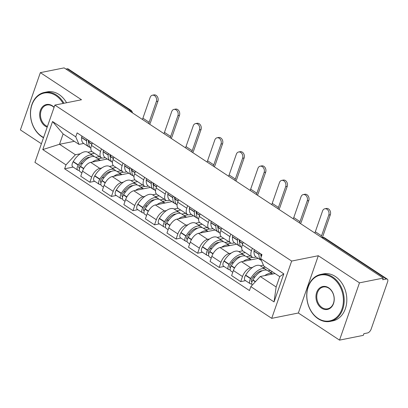 <?xml version="1.0" encoding="UTF-8"?>
<svg xmlns="http://www.w3.org/2000/svg" width="408" height="408" viewBox="0 0 408 408"><rect width="100%" height="100%" fill="white"/><g stroke="black" fill="none" stroke-linecap="round" stroke-linejoin="round"><path stroke-width="0.61" d="M339.527 340.124L359.474 282.846L383.25 278.083L64.122 67.876L40.346 72.639L81.518 99.756L54.871 105.096L34.925 162.374L271.718 318.347L298.36 313.007L339.527 340.124L363.304 335.361L363.885 333.693L367.588 332.948A3.835 1.938 123.4 0 0 371.142 329.134L387.6 281.872A3.835 1.938 123.4 0 0 387.32 279.149A3.835 1.938 123.4 0 0 386.376 279.011L323.789 237.787A3.835 2.958 -101.3 0 0 321.876 237.369L321.545 237.436M40.346 72.639L20.4 129.917L41.407 143.759M359.474 282.846L318.306 255.729L291.664 261.064L54.871 105.096M383.25 278.083L382.668 279.75L386.376 279.011M65.933 69.064L67.243 68.804A3.835 1.938 -56.6 0 1 68.192 68.942L130.774 110.165A3.835 1.938 123.4 0 0 129.826 110.027L67.243 68.804M107.319 159.038L90.704 162.364A8.818 4.452 123.4 0 0 82.533 171.146L80.758 176.241L89.877 182.249L91.647 177.154A8.818 4.452 -56.6 0 1 99.822 168.371L101.811 167.974M100.603 151.434L91.489 145.432A8.818 4.452 123.4 0 0 92.132 151.694L101.25 157.697A8.818 4.452 -56.6 0 1 100.603 151.434L101.48 148.93M91.489 145.432L92.361 142.922M94.687 181.285L89.877 182.249M105.223 157.656L103.428 158.018A8.818 4.452 -56.6 0 1 101.25 157.697M109.482 166.433L113.383 165.653M128.872 173.232L112.256 176.562A8.818 4.452 123.4 0 0 104.081 185.344L102.311 190.439L111.425 196.442L113.2 191.352A8.818 4.452 -56.6 0 1 121.37 182.565L123.359 182.167M113.914 157.121L113.036 159.625A8.818 4.452 123.4 0 0 113.684 165.888L122.803 171.895A8.818 4.452 -56.6 0 1 122.155 165.633L123.027 163.129M116.239 195.478L111.425 196.442M126.776 171.855L124.976 172.212A8.818 4.452 -56.6 0 1 122.803 171.895M131.034 180.632L134.936 179.851M150.424 187.425L133.804 190.755A8.818 4.452 123.4 0 0 125.633 199.537L123.859 204.632L132.977 210.64L134.752 205.545A8.818 4.452 -56.6 0 1 142.922 196.763L144.911 196.365M135.461 171.314L134.589 173.823A8.818 4.452 123.4 0 0 135.237 180.086L144.356 186.089A8.818 4.452 -56.6 0 1 143.708 179.826L144.58 177.322M137.792 209.676L132.977 210.64M148.328 186.048L146.528 186.41A8.818 4.452 -56.6 0 1 144.356 186.089M152.587 194.825L156.488 194.045M171.972 201.623L155.356 204.954A8.818 4.452 123.4 0 0 147.186 213.736L145.411 218.831L154.53 224.834L156.305 219.744A8.818 4.452 -56.6 0 1 164.475 210.956L166.464 210.559M157.014 185.513L156.142 188.017A8.818 4.452 123.4 0 0 156.789 194.279L165.903 200.287A8.818 4.452 -56.6 0 1 165.26 194.024L166.132 191.52M159.344 223.87L154.53 224.834M169.881 200.246L168.081 200.603A8.818 4.452 -56.6 0 1 165.903 200.287M174.139 209.024L178.041 208.243M193.525 215.817L176.909 219.147A8.818 4.452 123.4 0 0 168.739 227.929L166.964 233.024L176.083 239.032L177.857 233.937A8.818 4.452 -56.6 0 1 186.028 225.155L188.017 224.757M178.566 199.706L177.694 202.215A8.818 4.452 123.4 0 0 178.337 208.478L187.456 214.481A8.818 4.452 -56.6 0 1 186.813 208.218L187.685 205.714M180.897 238.068L176.083 239.032M191.434 214.44L189.633 214.802A8.818 4.452 -56.6 0 1 187.456 214.481M195.687 223.217L199.594 222.436M215.077 230.015L198.461 233.345A8.818 4.452 123.4 0 0 190.291 242.128L188.516 247.222L197.635 253.225L199.405 248.135A8.818 4.452 -56.6 0 1 207.58 239.348L209.569 238.95M200.119 213.904L199.247 216.408A8.818 4.452 123.4 0 0 199.889 222.671L209.008 228.679A8.818 4.452 -56.6 0 1 208.361 222.416L209.238 219.912M202.445 252.261L197.635 253.225M212.981 228.638L211.186 228.995A8.818 4.452 -56.6 0 1 209.008 228.679M217.24 237.415L221.141 236.635M236.63 244.208L220.014 247.539A8.818 4.452 123.4 0 0 211.839 256.321L210.069 261.416L219.183 267.424L220.958 262.329A8.818 4.452 -56.6 0 1 229.128 253.546L231.117 253.149M221.666 228.097L220.794 230.607A8.818 4.452 123.4 0 0 221.442 236.869L230.561 242.872A8.818 4.452 -56.6 0 1 229.913 236.609L230.785 234.105M223.997 266.46L219.183 267.424M234.534 242.831L232.733 243.194A8.818 4.452 -56.6 0 1 230.561 242.872M238.792 251.609L242.694 250.828M258.177 258.407L241.561 261.737A8.818 4.452 123.4 0 0 233.391 270.519L231.617 275.614L240.735 281.617L242.51 276.527A8.818 4.452 -56.6 0 1 250.68 267.74L252.669 267.342M243.219 242.296L242.347 244.8A8.818 4.452 123.4 0 0 242.995 251.063L252.113 257.071A8.818 4.452 -56.6 0 1 251.466 250.808L252.338 248.304M245.55 280.653L240.735 281.617M256.086 257.03L254.286 257.387A8.818 4.452 -56.6 0 1 252.113 257.071M260.345 265.807L263.44 265.185M74.332 141.316L59.512 144.284L75.403 154.749L80.259 153.775M87.929 152.24L91.836 151.46M83.676 143.463L79.009 144.396L63.118 133.931L59.512 144.284L42.779 149.583L52.545 121.528L75.755 136.813L79.009 144.396M275.063 273.538L260.248 276.507L276.134 286.972L279.74 276.619L263.854 266.154L260.605 258.57L261.972 254.643L77.122 132.891L75.755 136.813M260.605 258.57L283.81 273.86L274.043 301.915L250.833 286.625L260.248 276.507M75.403 154.749L65.989 164.868L64.622 168.795L249.466 290.552L250.833 286.625M65.989 164.868L42.779 149.583M271.718 318.347L291.664 261.064M298.36 313.007L318.306 255.729M73.139 167.086L64.622 168.795M52.545 121.528L63.118 133.931M276.134 286.972L274.043 301.915M279.74 276.619L283.81 273.86M88.817 143.162A12.077 6.1 -56.6 0 1 88.337 140.276M156.371 101.49A4.315 3.33 -101.3 0 0 155.815 96.982A4.315 3.33 -101.3 0 0 152.414 95.212A4.315 3.33 -101.3 0 0 150.154 97.395L142.912 118.182L149.129 122.278L156.371 101.49L157.927 101.179L150.685 121.967A7.665 3.871 -56.6 0 1 149.654 124.216M152.414 95.212L153.969 94.901A4.315 3.33 78.7 0 1 157.366 96.671A4.315 3.33 78.7 0 1 157.927 101.179M90.887 148.211A14.566 7.359 -56.6 0 1 88.847 142.397L88.862 142.188A4.84 2.443 -56.6 0 1 89.148 140.811M86.935 139.352A4.84 2.443 123.4 0 0 86.649 140.729L86.639 140.939A14.566 7.359 123.4 0 0 88.689 146.768A14.566 7.359 123.4 0 0 89.928 147.293M88.689 146.768L83.65 143.443A14.566 7.359 -56.6 0 1 81.595 137.618L81.61 137.409A4.84 2.443 -56.6 0 1 81.896 136.032M94.121 156.596A14.566 7.359 123.4 0 0 93.146 155.667A14.566 7.359 123.4 0 0 78.3 164.878L78.163 165.113A4.84 2.443 123.4 0 0 77.765 170.136A4.84 2.443 123.4 0 0 78.963 170.309L79.3 170.243M77.765 170.136L72.726 166.816A4.84 2.443 -56.6 0 1 73.119 161.792L73.256 161.558A14.566 7.359 -56.6 0 1 88.103 152.347L93.146 155.667M81.926 172.88L79.978 171.595A4.84 2.443 -56.6 0 1 80.371 166.571L80.514 166.331A14.566 7.359 -56.6 0 1 95.355 157.121L100.373 160.426A14.566 7.359 -56.6 0 0 92.32 162.042M79.621 168.157A2.346 1.188 -56.6 0 1 79.137 168.055A2.346 1.188 -56.6 0 1 79.331 165.617L79.468 165.383A12.077 6.1 -56.6 0 1 89.882 157.202M88.409 141.704A12.077 6.1 123.4 0 0 88.954 141.535M99.521 156.56L95.671 157.33M97.884 158.789L101.878 157.988M90.632 154.01L94.483 153.24M80.626 163.628L82.656 163.22M142.372 119.416A5.176 2.616 123.4 0 0 142.912 118.182M148.589 123.512A5.176 2.616 123.4 0 0 149.129 122.278M110.369 157.361A12.077 6.1 -56.6 0 1 109.89 154.469M177.924 115.683A4.315 3.33 -101.3 0 0 177.363 111.175A4.315 3.33 -101.3 0 0 173.966 109.405A4.315 3.33 -101.3 0 0 171.707 111.588L164.465 132.381L170.682 136.476L177.924 115.683L179.474 115.372L172.237 136.165A7.665 3.871 -56.6 0 1 171.207 138.409M173.966 109.405L175.522 109.094A4.315 3.33 78.7 0 1 178.918 110.864A4.315 3.33 78.7 0 1 179.474 115.372M112.44 162.41A14.566 7.359 -56.6 0 1 110.4 156.59L110.415 156.381A4.84 2.443 -56.6 0 1 110.701 155.004M108.487 153.551A4.84 2.443 123.4 0 0 108.202 154.928L108.186 155.137A14.566 7.359 123.4 0 0 110.242 160.961A14.566 7.359 123.4 0 0 111.476 161.492M110.242 160.961L105.198 157.641A14.566 7.359 -56.6 0 1 103.148 151.817L103.158 151.603A4.84 2.443 -56.6 0 1 103.448 150.226M115.673 170.789A14.566 7.359 123.4 0 0 114.699 169.861A14.566 7.359 123.4 0 0 99.853 179.071L99.71 179.311A4.84 2.443 123.4 0 0 99.317 184.334A4.84 2.443 123.4 0 0 100.511 184.508L100.847 184.441M99.317 184.334L94.279 181.009A4.84 2.443 -56.6 0 1 94.671 175.986L94.809 175.751A14.566 7.359 -56.6 0 1 109.655 166.541L114.699 169.861M103.479 187.073L101.531 185.788A4.84 2.443 -56.6 0 1 101.924 180.764L102.061 180.53A14.566 7.359 -56.6 0 1 116.907 171.319L121.926 174.624A14.566 7.359 -56.6 0 0 113.873 176.236M101.174 182.351A2.346 1.188 -56.6 0 1 100.689 182.254A2.346 1.188 -56.6 0 1 100.878 179.816L101.021 179.576A12.077 6.1 -56.6 0 1 111.435 171.401M109.961 155.897A12.077 6.1 123.4 0 0 110.507 155.729M121.074 170.758L117.224 171.528M119.437 172.982L123.43 172.181M112.18 168.208L116.03 167.433M102.173 177.822L104.208 177.414M163.924 133.615A5.176 2.616 123.4 0 0 164.465 132.381M170.141 137.71A5.176 2.616 123.4 0 0 170.682 136.476M131.922 171.554A12.077 6.1 -56.6 0 1 131.442 168.667M199.476 129.882A4.315 3.33 -101.3 0 0 198.915 125.373A4.315 3.33 -101.3 0 0 195.519 123.604A4.315 3.33 -101.3 0 0 193.259 125.786L186.017 146.574L192.234 150.669L199.476 129.882L201.027 129.571L193.785 150.358A7.665 3.871 -56.6 0 1 192.76 152.607M195.519 123.604L197.069 123.293A4.315 3.33 78.7 0 1 200.471 125.062A4.315 3.33 78.7 0 1 201.027 129.571M133.987 176.603A14.566 7.359 -56.6 0 1 131.952 170.789L131.963 170.58A4.84 2.443 -56.6 0 1 132.248 169.203M130.04 167.744A4.84 2.443 123.4 0 0 129.754 169.121L129.739 169.33A14.566 7.359 123.4 0 0 131.794 175.16A14.566 7.359 123.4 0 0 133.028 175.685M131.794 175.16L126.75 171.834A14.566 7.359 -56.6 0 1 124.695 166.01L124.71 165.801A4.84 2.443 -56.6 0 1 124.996 164.424M137.221 184.987A14.566 7.359 123.4 0 0 136.246 184.059A14.566 7.359 123.4 0 0 121.406 193.27L121.263 193.504A4.84 2.443 123.4 0 0 120.87 198.528A4.84 2.443 123.4 0 0 122.063 198.701L122.4 198.635M120.87 198.528L115.826 195.208A4.84 2.443 -56.6 0 1 116.219 190.184L116.362 189.95A14.566 7.359 -56.6 0 1 131.208 180.739L136.246 184.059M125.032 201.272L123.078 199.986A4.84 2.443 -56.6 0 1 123.476 194.963L123.614 194.723A14.566 7.359 -56.6 0 1 138.46 185.513L143.478 188.817M122.726 196.549A2.346 1.188 -56.6 0 1 122.242 196.447A2.346 1.188 -56.6 0 1 122.431 194.009L122.573 193.774A12.077 6.1 -56.6 0 1 132.988 185.594M131.514 170.095A12.077 6.1 123.4 0 0 132.054 169.927M142.627 184.951L138.776 185.722M140.984 187.18L144.983 186.38M133.732 182.401L137.583 181.631M135.42 190.434A14.566 7.359 -56.6 0 1 143.473 188.817M123.726 192.02L125.761 191.612M185.477 147.808A5.176 2.616 123.4 0 0 186.017 146.574M191.694 151.904A5.176 2.616 123.4 0 0 192.234 150.669M153.469 185.752A12.077 6.1 -56.6 0 1 152.99 182.861M221.024 144.075A4.315 3.33 -101.3 0 0 220.468 139.567A4.315 3.33 -101.3 0 0 217.071 137.797A4.315 3.33 -101.3 0 0 214.807 139.98L207.57 160.772L213.787 164.868L221.024 144.075L222.579 143.764L215.337 164.557A7.665 3.871 -56.6 0 1 214.312 166.801M217.071 137.797L218.622 137.486A4.315 3.33 78.7 0 1 222.023 139.256A4.315 3.33 78.7 0 1 222.579 143.764M155.54 190.801A14.566 7.359 -56.6 0 1 153.5 184.982L153.515 184.773A4.84 2.443 -56.6 0 1 153.801 183.396M151.592 181.942A4.84 2.443 123.4 0 0 151.307 183.32L151.291 183.529A14.566 7.359 123.4 0 0 153.347 189.353A14.566 7.359 123.4 0 0 154.581 189.883M153.347 189.353L148.303 186.033A14.566 7.359 -56.6 0 1 146.248 180.209L146.263 179.994A4.84 2.443 -56.6 0 1 146.549 178.617M158.773 199.181A14.566 7.359 123.4 0 0 157.799 198.252A14.566 7.359 123.4 0 0 142.953 207.463L142.815 207.703A4.84 2.443 123.4 0 0 142.423 212.726A4.84 2.443 123.4 0 0 143.616 212.899L143.953 212.833M142.423 212.726L137.379 209.401A4.84 2.443 -56.6 0 1 137.771 204.377L137.914 204.143A14.566 7.359 -56.6 0 1 152.755 194.932L157.799 198.252M146.584 215.465L144.631 214.18A4.84 2.443 -56.6 0 1 145.024 209.156L145.166 208.921A14.566 7.359 -56.6 0 1 160.012 199.711L165.026 203.016A14.566 7.359 -56.6 0 0 156.973 204.627M144.279 210.742A2.346 1.188 -56.6 0 1 143.794 210.645A2.346 1.188 -56.6 0 1 143.983 208.208L144.126 207.968A12.077 6.1 -56.6 0 1 154.54 199.792M153.066 184.289A12.077 6.1 123.4 0 0 153.607 184.12M164.179 199.15L160.329 199.92M162.537 201.374L166.535 200.573M155.285 196.6L159.135 195.825M145.279 206.213L147.314 205.805M207.029 162.007A5.176 2.616 123.4 0 0 207.57 160.772M213.246 166.102A5.176 2.616 123.4 0 0 213.787 164.868M175.022 199.946A12.077 6.1 -56.6 0 1 174.542 197.059M242.576 158.273A4.315 3.33 -101.3 0 0 242.02 153.765A4.315 3.33 -101.3 0 0 238.624 151.995A4.315 3.33 -101.3 0 0 236.359 154.178L229.123 174.966L235.334 179.061L242.576 158.273L244.132 157.962L236.89 178.75A7.665 3.871 -56.6 0 1 235.86 180.999M238.624 151.995L240.174 151.684A4.315 3.33 78.7 0 1 243.571 153.454A4.315 3.33 78.7 0 1 244.132 157.962M177.092 204.994A14.566 7.359 -56.6 0 1 175.052 199.181L175.068 198.971A4.84 2.443 -56.6 0 1 175.353 197.594M173.145 196.136A4.84 2.443 123.4 0 0 172.859 197.513L172.844 197.722A14.566 7.359 123.4 0 0 174.899 203.551A14.566 7.359 123.4 0 0 176.134 204.076M174.899 203.551L169.856 200.226A14.566 7.359 -56.6 0 1 167.8 194.402L167.816 194.193A4.84 2.443 -56.6 0 1 168.101 192.816M180.326 213.374A14.566 7.359 123.4 0 0 179.352 212.451A14.566 7.359 123.4 0 0 164.506 221.661L164.368 221.896A4.84 2.443 123.4 0 0 163.975 226.919A4.84 2.443 123.4 0 0 165.169 227.093L165.505 227.026M163.975 226.919L158.931 223.599A4.84 2.443 -56.6 0 1 159.324 218.576L159.467 218.341A14.566 7.359 -56.6 0 1 174.308 209.131L179.352 212.451M168.137 229.663L166.184 228.378A4.84 2.443 -56.6 0 1 166.576 223.355L166.719 223.115A14.566 7.359 -56.6 0 1 181.56 213.904L186.578 217.209A14.566 7.359 -56.6 0 0 178.526 218.826M165.832 224.941A2.346 1.188 -56.6 0 1 165.342 224.839A2.346 1.188 -56.6 0 1 165.536 222.401L165.674 222.166A12.077 6.1 -56.6 0 1 176.093 213.986M174.619 198.487A12.077 6.1 123.4 0 0 175.16 198.319M185.727 213.343L181.881 214.113M184.09 215.572L188.083 214.771M176.837 210.793L180.688 210.023M166.831 220.412L168.861 220.004M228.582 176.2A5.176 2.616 123.4 0 0 229.123 174.966M234.799 180.295A5.176 2.616 123.4 0 0 235.334 179.061M196.574 214.144A12.077 6.1 -56.6 0 1 196.095 211.252M264.129 172.467A4.315 3.33 -101.3 0 0 263.573 167.958A4.315 3.33 -101.3 0 0 260.171 166.189A4.315 3.33 -101.3 0 0 257.912 168.371L250.67 189.164L256.887 193.259L264.129 172.467L265.679 172.156L258.442 192.948A7.665 3.871 -56.6 0 1 257.412 195.192M260.171 166.189L261.727 165.877A4.315 3.33 78.7 0 1 265.124 167.647A4.315 3.33 78.7 0 1 265.679 172.156M198.645 219.193A14.566 7.359 -56.6 0 1 196.605 213.374L196.62 213.165A4.84 2.443 -56.6 0 1 196.906 211.788M194.692 210.334A4.84 2.443 123.4 0 0 194.407 211.711L194.392 211.92A14.566 7.359 123.4 0 0 196.447 217.744A14.566 7.359 123.4 0 0 197.686 218.275M196.447 217.744L191.408 214.424A14.566 7.359 -56.6 0 1 189.353 208.6L189.368 208.386A4.84 2.443 -56.6 0 1 189.654 207.009M201.878 227.572A14.566 7.359 123.4 0 0 200.904 226.644A14.566 7.359 123.4 0 0 186.058 235.855L185.921 236.094A4.84 2.443 123.4 0 0 185.523 241.118A4.84 2.443 123.4 0 0 186.721 241.291L187.058 241.225M185.523 241.118L180.484 237.793A4.84 2.443 -56.6 0 1 180.877 232.769L181.014 232.535A14.566 7.359 -56.6 0 1 195.86 223.324L200.904 226.644M189.684 243.856L187.736 242.571A4.84 2.443 -56.6 0 1 188.129 237.548L188.266 237.313A14.566 7.359 -56.6 0 1 203.113 228.103L208.131 231.407A14.566 7.359 -56.6 0 0 200.078 233.019M187.379 239.134A2.346 1.188 -56.6 0 1 186.895 239.037A2.346 1.188 -56.6 0 1 187.088 236.599L187.226 236.359A12.077 6.1 -56.6 0 1 197.64 228.184M196.166 212.68A12.077 6.1 123.4 0 0 196.712 212.512M207.279 227.542L203.429 228.312M205.642 229.765L209.636 228.964M198.39 224.992L202.24 224.216M188.384 234.605L190.414 234.197M250.13 190.398A5.176 2.616 123.4 0 0 250.67 189.164M256.346 194.494A5.176 2.616 123.4 0 0 256.887 193.259M63.118 103.443A23.384 18.054 -101.3 0 0 55.896 95.61A23.384 18.054 -101.3 0 0 31.946 104.882A23.384 18.054 -101.3 0 0 41.703 136.354A23.384 18.054 -101.3 0 0 43.605 137.455M43.503 137.741A23.96 18.498 78.7 0 1 41.891 136.782A23.96 18.498 78.7 0 1 30.473 111.823A23.96 18.498 78.7 0 1 44.452 92.417A23.96 18.498 78.7 0 1 56.426 95.033A23.96 18.498 78.7 0 1 63.949 103.275M47.195 127.138A11.694 9.027 78.7 0 1 45.252 126.169A11.694 9.027 78.7 0 1 40.372 110.43A11.694 9.027 78.7 0 1 52.346 105.794A11.694 9.027 78.7 0 1 54.116 107.268M54.05 107.457A11.118 8.583 -101.3 0 0 52.53 106.223A11.118 8.583 -101.3 0 0 46.976 105.009A11.118 8.583 -101.3 0 0 40.489 114.016A11.118 8.583 -101.3 0 0 45.788 125.598A11.118 8.583 -101.3 0 0 47.435 126.449M44.452 92.417L47.078 91.892A23.96 18.498 78.7 0 1 59.058 94.508A23.96 18.498 78.7 0 1 66.581 102.75M318.005 318.352A23.384 18.054 -101.3 0 0 341.955 309.08A23.384 18.054 -101.3 0 0 332.199 277.603A23.384 18.054 -101.3 0 0 308.249 286.875A23.384 18.054 -101.3 0 0 318.005 318.352M332.729 277.032A23.96 18.498 78.7 0 1 344.148 301.991A23.96 18.498 78.7 0 1 330.169 321.402A23.96 18.498 78.7 0 1 318.189 318.781A23.96 18.498 78.7 0 1 306.77 293.821A23.96 18.498 78.7 0 1 320.754 274.416A23.96 18.498 78.7 0 1 332.729 277.032M321.555 308.168A11.694 9.027 78.7 0 1 316.674 292.429A11.694 9.027 78.7 0 1 328.649 287.793A11.694 9.027 78.7 0 1 333.53 303.532A11.694 9.027 78.7 0 1 321.555 308.168M328.833 288.221A11.118 8.583 -101.3 0 0 323.279 287.008A11.118 8.583 -101.3 0 0 316.792 296.009A11.118 8.583 -101.3 0 0 322.085 307.591A11.118 8.583 -101.3 0 0 327.644 308.81A11.118 8.583 -101.3 0 0 334.132 299.804A11.118 8.583 -101.3 0 0 328.833 288.221M320.754 274.416L323.381 273.885A23.96 18.498 78.7 0 1 335.356 276.507A23.96 18.498 78.7 0 1 346.775 301.466A23.96 18.498 78.7 0 1 332.795 320.872L330.169 321.402M218.127 228.337A12.077 6.1 -56.6 0 1 217.648 225.451M285.682 186.665A4.315 3.33 -101.3 0 0 285.121 182.157A4.315 3.33 -101.3 0 0 281.724 180.387A4.315 3.33 -101.3 0 0 279.465 182.57L272.223 203.357L278.44 207.453L285.682 186.665L287.232 186.354L279.995 207.142A7.665 3.871 -56.6 0 1 278.965 209.391M281.724 180.387L283.28 180.076A4.315 3.33 78.7 0 1 286.676 181.846A4.315 3.33 78.7 0 1 287.232 186.354M220.198 233.386A14.566 7.359 -56.6 0 1 218.158 227.572L218.173 227.363A4.84 2.443 -56.6 0 1 218.459 225.986M216.245 224.528A4.84 2.443 123.4 0 0 215.959 225.904L215.944 226.114A14.566 7.359 123.4 0 0 218 231.943A14.566 7.359 123.4 0 0 219.234 232.468M218 231.943L212.956 228.618A14.566 7.359 -56.6 0 1 210.905 222.794L210.916 222.584A4.84 2.443 -56.6 0 1 211.206 221.207M223.431 241.766A14.566 7.359 123.4 0 0 222.452 240.842A14.566 7.359 123.4 0 0 207.611 250.053L207.468 250.288A4.84 2.443 123.4 0 0 207.075 255.311A4.84 2.443 123.4 0 0 208.269 255.484L208.605 255.418M207.075 255.311L202.036 251.991A4.84 2.443 -56.6 0 1 202.429 246.968L202.567 246.733A14.566 7.359 -56.6 0 1 217.413 237.522L222.452 240.842M211.237 258.055L209.289 256.77A4.84 2.443 -56.6 0 1 209.681 251.746L209.819 251.506A14.566 7.359 -56.6 0 1 224.665 242.296L229.684 245.601A14.566 7.359 -56.6 0 0 221.631 247.217M208.932 253.332A2.346 1.188 -56.6 0 1 208.447 253.23A2.346 1.188 -56.6 0 1 208.636 250.793L208.779 250.558A12.077 6.1 -56.6 0 1 219.193 242.377M217.719 226.879A12.077 6.1 123.4 0 0 218.265 226.71M228.832 241.735L224.981 242.505M227.195 243.964L231.188 243.163M219.938 239.185L223.788 238.415M209.931 248.804L211.966 248.395M271.682 204.592A5.176 2.616 123.4 0 0 272.223 203.357M277.899 208.687A5.176 2.616 123.4 0 0 278.44 207.453M239.68 242.536A12.077 6.1 -56.6 0 1 239.2 239.644M307.234 200.858A4.315 3.33 -101.3 0 0 306.673 196.35A4.315 3.33 -101.3 0 0 303.277 194.58A4.315 3.33 -101.3 0 0 301.017 196.763L293.775 217.556L299.992 221.651L307.234 200.858L308.785 200.547L301.543 221.34A7.665 3.871 -56.6 0 1 300.517 223.584M303.277 194.58L304.827 194.269A4.315 3.33 78.7 0 1 308.229 196.039A4.315 3.33 78.7 0 1 308.785 200.547M241.745 247.585A14.566 7.359 -56.6 0 1 239.705 241.766L239.72 241.556A4.84 2.443 -56.6 0 1 240.006 240.179M237.798 238.726A4.84 2.443 123.4 0 0 237.512 240.103L237.497 240.312A14.566 7.359 123.4 0 0 239.552 246.136A14.566 7.359 123.4 0 0 240.786 246.667M239.552 246.136L234.508 242.816A14.566 7.359 -56.6 0 1 232.453 236.992L232.468 236.778A4.84 2.443 -56.6 0 1 232.754 235.401M244.979 255.964A14.566 7.359 123.4 0 0 244.004 255.036A14.566 7.359 123.4 0 0 229.163 264.246L229.021 264.486A4.84 2.443 123.4 0 0 228.628 269.51A4.84 2.443 123.4 0 0 229.821 269.683L230.158 269.617M228.628 269.51L223.584 266.184A4.84 2.443 -56.6 0 1 223.977 261.161L224.119 260.926A14.566 7.359 -56.6 0 1 238.966 251.716L244.004 255.036M232.79 272.248L230.836 270.963A4.84 2.443 -56.6 0 1 231.234 265.94L231.372 265.705A14.566 7.359 -56.6 0 1 246.218 256.494L251.231 259.799A14.566 7.359 -56.6 0 0 243.178 261.411M230.484 267.526A2.346 1.188 -56.6 0 1 230 267.429A2.346 1.188 -56.6 0 1 230.189 264.991L230.331 264.751A12.077 6.1 -56.6 0 1 240.746 256.576M239.272 241.072A12.077 6.1 123.4 0 0 239.812 240.904M250.385 255.933L246.534 256.703M248.742 258.157L252.741 257.356M241.49 253.383L245.341 252.608M231.484 262.997L233.519 262.589M293.235 218.79A5.176 2.616 123.4 0 0 293.775 217.556M299.452 222.885A5.176 2.616 123.4 0 0 299.992 221.651M261.227 256.729A12.077 6.1 -56.6 0 1 260.748 253.842M328.782 215.057A4.315 3.33 -101.3 0 0 328.226 210.548A4.315 3.33 -101.3 0 0 324.829 208.779A4.315 3.33 -101.3 0 0 322.565 210.962L315.328 231.749L321.545 235.844L328.782 215.057L330.337 214.741L323.095 235.533A7.665 3.871 -56.6 0 1 322.325 237.308M324.829 208.779L326.38 208.468A4.315 3.33 78.7 0 1 329.781 210.237A4.315 3.33 78.7 0 1 330.337 214.741M261.227 256.775A14.566 7.359 -56.6 0 1 261.258 255.964L261.273 255.755A4.84 2.443 -56.6 0 1 261.559 254.378M259.35 252.919A4.84 2.443 123.4 0 0 259.065 254.296L259.049 254.505A14.566 7.359 123.4 0 0 261.105 260.335A14.566 7.359 123.4 0 0 261.441 260.534M261.105 260.335L256.061 257.009A14.566 7.359 -56.6 0 1 254.006 251.185L254.021 250.976A4.84 2.443 -56.6 0 1 254.306 249.599M266.531 270.157A14.566 7.359 123.4 0 0 265.557 269.234A14.566 7.359 123.4 0 0 250.711 278.445L250.573 278.679A4.84 2.443 123.4 0 0 250.181 283.703A4.84 2.443 123.4 0 0 251.374 283.876L251.71 283.81M250.181 283.703L245.137 280.383A4.84 2.443 -56.6 0 1 245.529 275.359L245.672 275.125A14.566 7.359 -56.6 0 1 260.513 265.914L265.557 269.234M252.277 285.075A4.84 2.443 -56.6 0 1 252.781 280.138L252.924 279.898A14.566 7.359 -56.6 0 1 267.765 270.688L272.784 273.992A14.566 7.359 -56.6 0 0 264.731 275.609M252.037 281.724A2.346 1.188 -56.6 0 1 251.552 281.622A2.346 1.188 -56.6 0 1 251.741 279.184L251.884 278.95A12.077 6.1 -56.6 0 1 262.298 270.769M260.824 255.27A12.077 6.1 123.4 0 0 261.365 255.102M270.366 270.443L268.087 270.897M270.295 272.355L272.575 271.896M263.043 267.577L265.322 267.123M253.036 277.195L255.071 276.787M314.787 232.983A5.176 2.616 123.4 0 0 315.328 231.749M321.004 237.079A5.176 2.616 123.4 0 0 321.545 235.844M250.68 267.74L241.561 261.737M229.128 253.546L220.014 247.539M207.58 239.348L198.461 233.345M186.028 225.155L176.909 219.147M164.475 210.956L155.356 204.954M142.922 196.763L133.804 190.755M121.37 182.565L112.256 176.562M99.822 168.371L90.704 162.364M229.913 236.609L220.794 230.607M208.361 222.416L199.247 216.408M186.813 208.218L177.694 202.215M165.26 194.024L156.142 188.017M143.708 179.826L134.589 173.823M122.155 165.633L113.036 159.625M251.466 250.808L242.347 244.8M220.958 262.329L211.839 256.321M199.405 248.135L190.291 242.128M177.857 233.937L168.739 227.929M156.305 219.744L147.186 213.736M134.752 205.545L125.633 199.537M113.2 191.352L104.081 185.344M91.647 177.154L82.533 171.146M242.51 276.527L233.391 270.519M131.412 112.195A3.835 2.958 -101.3 0 0 129.826 110.027L128.515 110.288M322.478 238.053L323.789 237.787A3.835 1.938 123.4 0 1 324.737 237.925A3.835 3.835 0 0 0 321.876 237.369M91.917 144.197L88.862 142.188M86.649 140.729L81.61 137.409M86.639 140.939L81.595 137.618M78.3 164.878L73.256 161.558M78.163 165.113L73.119 161.792M83.63 168.713L80.371 166.571M79.647 168.091L78.831 167.555M91.856 144.376L88.847 142.397M83.762 168.479L80.514 166.331M113.47 158.396L110.415 156.381M108.202 154.928L103.158 151.603M108.186 155.137L103.148 151.817M99.853 179.071L94.809 175.751M99.71 179.311L94.671 175.986M105.182 182.911L101.924 180.764M101.199 182.289L100.383 181.754M113.404 158.574L110.4 156.59M105.315 182.672L102.061 180.53M135.017 172.589L131.963 170.58M129.754 169.121L124.71 165.801M129.739 169.33L124.695 166.01M121.406 193.27L116.362 189.95M121.263 193.504L116.219 190.184M126.735 197.105L123.476 194.963M122.747 196.483L121.936 195.947M134.956 172.768L131.952 170.789M126.868 196.87L123.614 194.723M156.57 186.787L153.515 184.773M151.307 183.32L146.263 179.994M151.291 183.529L146.248 180.209M142.953 207.463L137.914 204.143M142.815 207.703L137.771 204.377M148.282 211.303L145.024 209.156M144.299 210.681L143.489 210.145M156.509 186.966L153.5 184.982M148.42 211.064L145.166 208.921M178.123 200.981L175.068 198.971M172.859 197.513L167.816 194.193M172.844 197.722L167.8 194.402M164.506 221.661L159.467 218.341M164.368 221.896L159.324 218.576M169.835 225.496L166.576 223.355M165.852 224.874L165.036 224.339M178.061 201.159L175.052 199.181M169.973 225.262L166.719 223.115M199.675 215.179L196.62 213.165M194.407 211.711L189.368 208.386M194.392 211.92L189.353 208.6M186.058 235.855L181.014 232.535M185.921 236.094L180.877 232.769M191.388 239.695L188.129 237.548M187.405 239.073L186.589 238.537M199.609 215.358L196.605 213.374M191.52 239.455L188.266 237.313M221.228 229.373L218.173 227.363M215.959 225.904L210.916 222.584M215.944 226.114L210.905 222.794M207.611 250.053L202.567 246.733M207.468 250.288L202.429 246.968M212.94 253.888L209.681 251.746M208.952 253.266L208.141 252.731M221.161 229.551L218.158 227.572M213.073 253.654L209.819 251.506M242.775 243.571L239.72 241.556M237.512 240.103L232.468 236.778M237.497 240.312L232.453 236.992M229.163 264.246L224.119 260.926M229.021 264.486L223.977 261.161M234.488 268.087L231.234 265.94M230.505 267.464L229.694 266.929M242.714 243.749L239.705 241.766M234.626 267.847L231.372 265.705M261.528 255.918L261.273 255.755M259.065 254.296L254.021 250.976M259.049 254.505L254.006 251.185M250.711 278.445L245.672 275.125M250.573 278.679L245.529 275.359M255.316 281.806L252.781 280.138M252.057 281.658L251.241 281.122M255.505 281.602L252.924 279.898M324.737 237.925L387.32 279.149M132.467 112.894A3.835 3.835 0 0 0 130.774 110.165"/></g></svg>

